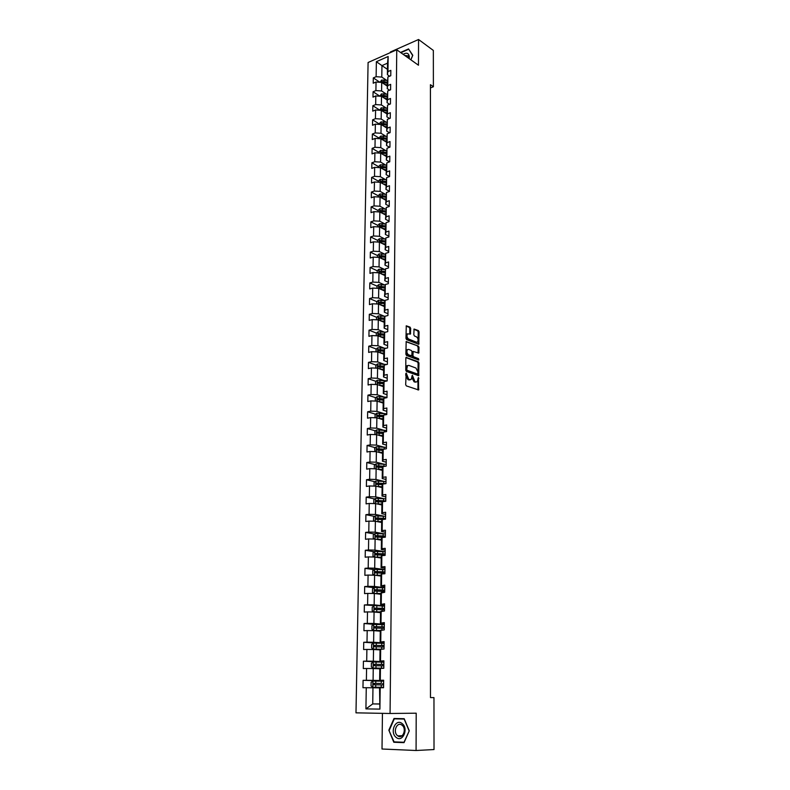 <?xml version="1.0" encoding="UTF-8"?>
<svg xmlns="http://www.w3.org/2000/svg" width="790" height="790" viewBox="0 0 790 790"><rect width="100%" height="100%" fill="white"/><g stroke="black" fill="none" stroke-linecap="round" stroke-linejoin="round"><path stroke-width="1.19" d="M406.208 373.058L405.665 384.631L406.327 385.895L418.631 389.964L418.463 377.501L417.229 381.708L415.896 381.985L414.918 381.629L412.38 375.299L411.136 379.516L408.776 379.447L406.208 373.058M410.682 328.383L410.03 327.109L406.277 325.816L405.971 338.387L406.633 339.661L418.799 344.282L419.056 331.849L418.414 330.585L414.049 329.035L413.812 334.743L414.454 336.007L416.409 336.807C418.147 338.278 418.522 339.986 417.535 341.952L416.389 342.159L408.667 339.058C406.899 337.587 406.524 335.859 407.512 333.874L410.435 334.111L410.682 328.383L409.832 328.591L409.181 327.317L406.129 326.053M382.439 713.34L382.014 749.009L416.073 750.5L416.202 713.192L390.072 713.489L396.748 49.78L418.473 65.224L418.562 39.5L433.345 50.432L433.384 86.752L430.432 84.688L430.481 697.59L433.967 697.61L430.481 697.59M416.073 750.5L434.016 749.552L433.967 697.61M406.514 357.278L405.843 358.058L405.764 370.184L406.425 371.458L418.69 375.694L418.957 363.025L418.315 361.771L406.06 357.386M405.872 354.216L406.178 341.527L418.364 346.109L419.006 347.373L418.769 353.11L413.18 351.432L412.933 355.5L413.585 356.764L418.522 358.66L418.809 360.013L406.524 355.49L405.872 354.216M390.072 713.489L355.984 712.847L368.091 62.499L396.748 49.78M379.901 82.278L373.315 77.904L373.226 83.227L376.04 82.022L375.902 90.574L373.078 91.768L372.989 97.13L375.813 95.945L375.675 104.576L372.841 105.742L372.752 111.143L375.586 109.988L375.447 118.688L372.603 119.833L372.505 125.274L375.359 124.148L375.22 132.917L372.357 134.033L372.268 139.534L375.132 138.418L374.983 147.266L372.12 148.362L372.021 153.902L374.894 152.816L374.756 161.743L371.873 162.809L371.774 168.398L374.657 167.342L374.519 176.338L371.626 177.385L371.527 183.013L374.43 181.986L374.282 191.052L371.379 192.079L371.28 197.757L374.184 196.75L374.035 205.904L371.122 206.891L371.024 212.629L373.947 211.651L373.798 220.874L370.865 221.842L370.767 227.629L373.709 226.671L373.551 235.983L370.619 236.921L370.51 242.747L373.463 241.819L373.305 251.21L370.352 252.129L370.253 258.014L373.216 257.106L373.058 266.585L370.095 267.464L369.997 273.399L372.969 272.53L372.811 282.079L369.829 282.938L369.73 288.923L372.712 288.083L372.554 297.721L369.572 298.551L369.463 304.584L372.465 303.775L372.307 313.502L369.305 314.292L369.197 320.385L372.209 319.604L372.05 329.42L369.029 330.181L368.93 336.323L371.952 335.572L371.784 345.477L368.762 346.208L368.654 352.409L371.685 351.688L371.527 361.682L368.486 362.373L368.377 368.634L371.428 367.943L371.26 378.025L368.209 378.696L368.101 385.007L371.162 384.355L370.994 394.516L367.933 395.158L367.824 401.527L370.895 400.905L370.727 411.165L367.646 411.768L367.538 418.196L370.629 417.604L370.461 427.963L367.36 428.536L367.251 435.023L370.352 434.461L370.184 444.918L367.074 445.451L366.965 451.999L370.076 451.475L369.908 462.022L366.787 462.515L366.678 469.132L369.799 468.648L369.631 479.283L366.491 479.747L366.382 486.413L369.522 485.969L369.345 496.713L366.195 497.137L366.086 503.872L369.236 503.457L369.068 514.3L365.898 514.685L365.79 521.479L368.96 521.114L368.782 532.055L365.602 532.401L365.484 539.264L368.663 538.928L368.486 549.978L365.296 550.284L365.178 557.207L368.377 556.911L368.199 568.059L364.99 568.336L364.871 575.317L368.081 575.071L367.903 586.328L364.684 586.555L364.565 593.606L367.785 593.399L367.607 604.765L364.368 604.952L364.249 612.072L367.488 611.904L367.301 623.379L364.052 623.517L363.933 630.716L367.192 630.578L367.004 642.171L363.736 642.27L363.617 649.528L366.886 649.449L366.698 661.141L363.42 661.2L363.291 668.538L366.58 668.488L366.382 680.299L363.094 680.318L362.966 687.715L366.264 687.725L365.928 708.897L379.911 709.114L379.556 687.784L383.565 687.735L383.654 680.22L379.644 680.328L379.802 668.468L383.792 668.271L383.881 660.835L379.891 661.092L380.039 649.35L384.019 648.995L384.108 641.628L380.138 642.043L380.286 630.41L384.246 629.897L384.335 622.609L380.375 623.182L380.523 611.658L384.473 610.996L384.552 603.777L380.612 604.498L380.76 593.083L384.691 592.273L384.779 585.123L380.849 585.982L380.997 574.686L381.619 573.994L384.908 573.738L384.997 566.647L381.708 566.924L381.086 567.655L381.234 556.466L381.847 555.666L385.125 555.37L385.204 548.349L381.935 548.665L381.323 549.494L381.461 538.405L382.084 537.516L385.342 537.18L385.421 530.228L382.163 530.584L381.55 531.512L381.688 520.531L382.311 519.543L385.55 519.158L385.629 512.275L382.39 512.67L381.777 513.698L381.916 502.815L382.528 501.729L385.757 501.304L385.836 494.491L382.617 494.925L382.005 496.041L382.143 485.257L382.755 484.082L385.964 483.628L386.043 476.874L382.844 477.338L382.222 478.552L382.36 467.868L382.972 466.604L386.172 466.11L386.251 459.415L383.061 459.928L382.449 461.222L382.587 450.646L383.19 449.283L386.379 448.76L386.458 442.124L383.278 442.667L382.666 444.059L382.804 433.572L383.407 432.13L386.577 431.557L386.656 424.99L383.496 425.573L382.883 427.044L383.022 416.656L383.624 415.125L386.784 414.523L386.863 408.015L383.703 408.628L383.101 410.188L383.229 399.898L383.841 398.279L386.982 397.647L387.06 391.198L383.92 391.84L383.318 393.489L383.446 383.288L384.049 381.59L387.179 380.918L387.248 374.529L384.128 375.211L383.525 376.939L383.654 366.827L384.256 365.049L387.376 364.348L387.446 358.008L384.335 358.729L383.733 360.536L383.861 350.513L384.463 348.657L387.564 347.916L387.643 341.645L384.542 342.386L383.94 344.272L384.068 334.348L384.671 332.412L387.752 331.642L387.831 325.421L384.75 326.201L384.147 328.166L384.276 318.321L384.868 316.306L387.949 315.506L388.018 309.344L384.947 310.154L384.355 312.198L384.473 302.442L379.121 302.017L378.677 303.093L384.463 303.627M373.315 77.904L376.129 76.699L376.366 61.699L388.147 56.495L387.959 71.594L390.833 70.359L390.764 75.731L387.89 76.956L387.781 85.567L390.665 84.352L390.606 89.774L387.712 90.978L387.604 99.659L390.497 98.474L390.438 103.934L387.535 105.119L387.426 113.879L390.329 112.703L390.27 118.214L387.357 119.369L387.248 128.207L390.161 127.062L390.102 132.621L387.179 133.747L387.06 142.664L389.993 141.538L389.924 147.147L386.991 148.253L386.883 157.24L389.826 156.144L389.756 161.792L386.804 162.878L386.695 171.944L389.648 170.877L389.579 176.575L386.113 174.61L386.804 162.878M384.947 310.154L385.076 300.348L388.137 299.519L388.206 293.406L385.145 294.255L385.273 284.538L388.325 283.679L388.394 277.616L385.352 278.495L385.471 268.857L388.502 267.968L388.571 261.964L385.55 262.873L385.668 253.323L388.69 252.405L388.759 246.45L385.737 247.379L385.856 237.918L388.868 236.97L388.937 231.075L385.935 232.033L386.053 222.652L389.045 221.674L389.115 215.828L386.122 216.816L386.241 207.513L389.233 206.506L389.292 200.709L386.32 201.727L386.428 192.503L389.401 191.476L389.47 185.729L386.507 186.766L386.616 177.632L389.579 176.575M384.868 316.306L384.75 326.201M384.671 332.412L384.542 342.386M384.463 348.657L384.335 358.729M384.256 365.049L384.128 375.211M384.049 381.59L383.92 391.84M383.841 398.279L383.703 408.628M383.624 415.125L383.496 425.573M383.407 432.13L383.278 442.667M383.19 449.283L383.061 459.928M382.972 466.604L382.844 477.338M382.755 484.082L382.617 494.925M382.528 501.729L382.39 512.67M382.311 519.543L382.163 530.584M382.084 537.516L381.935 548.665M381.847 555.666L381.708 566.924M381.619 573.994L381.481 585.36M381.382 592.49L381.244 603.965M381.155 611.174L381.007 622.757M380.908 630.035L380.76 641.737M380.671 649.084L380.523 660.894M380.434 668.31L380.276 680.239M380.188 687.735L379.911 709.114M386.448 94.148L381.59 90.959L381.708 82.407L387.238 86.08M389.608 90.188L387.209 88.599L387.89 76.956M381.708 82.407L376.04 82.022M381.59 90.959L375.902 90.574M387.781 85.567L387.209 88.599M386.3 108.092L381.382 104.942L381.511 96.321L387.06 99.935M389.579 104.28L387.031 102.631L387.712 90.978M381.511 96.321L375.813 95.945M381.382 104.942L375.675 104.576M387.604 99.659L387.031 102.631M386.142 122.154L381.185 119.053L381.303 110.353L386.883 113.898M389.559 118.5L386.853 116.792L387.535 105.119M381.303 110.353L375.586 109.988M381.185 119.053L375.447 118.688M387.426 113.879L386.853 116.792M385.994 136.334L380.978 133.273L381.106 124.514L386.705 127.98M389.549 132.829L386.666 131.061L387.357 119.369M381.106 124.514L375.359 124.148M380.978 133.273L375.22 132.917M387.248 128.207L386.666 131.061M385.836 150.633L380.77 147.621L380.899 138.783L386.527 142.18M389.539 147.286L386.478 145.449L387.179 133.747M380.899 138.783L375.132 138.418M380.77 147.621L374.983 147.266M387.06 142.664L386.478 145.449M385.688 165.051L380.563 162.088L380.691 153.171L386.34 156.499M389.549 161.871L386.3 159.965L386.991 148.253M380.691 153.171L374.894 152.816M380.563 162.088L374.756 161.743M386.883 157.24L386.3 159.965M385.53 179.597L380.346 176.674L380.474 167.687L386.152 170.936M380.474 167.687L374.657 167.342M380.346 176.674L374.519 176.338M386.695 171.944L386.113 174.61M385.382 194.261L380.138 191.387L380.267 182.322L385.974 185.492M389.411 191.299L385.925 189.373L386.616 177.632M380.267 182.322L374.43 181.986M380.138 191.387L374.282 191.052M386.507 186.766L385.925 189.373M385.234 209.044L379.921 206.23L380.049 197.085L385.787 200.176M389.233 206.141L385.727 204.264L386.428 192.503M380.049 197.085L374.184 196.75M379.921 206.23L374.035 205.904M386.32 201.727L385.727 204.264M385.086 223.965L379.704 221.19L379.842 211.967L385.589 214.989M389.055 221.111L385.54 219.284L386.241 207.513M379.842 211.967L373.947 211.651M379.704 221.19L373.798 220.874M386.122 216.816L385.54 219.284M384.937 239.005L379.486 236.289L379.625 226.987L385.401 229.93M388.878 236.21L385.342 234.433L386.053 222.652M379.625 226.987L373.709 226.671M379.486 236.289L373.551 235.983M385.935 232.033L385.342 234.433M384.799 254.182L379.269 251.516L379.407 242.135L385.214 244.989M388.7 251.447L385.155 249.709L385.856 237.918M379.407 242.135L373.463 241.819M379.269 251.516L373.305 251.21M385.737 247.379L385.155 249.709M384.651 269.489L379.042 266.882L379.18 257.412L385.016 260.187M388.522 266.803L384.957 265.124L385.668 253.323M379.18 257.412L373.216 257.106M379.042 266.882L373.058 266.585M385.55 262.873L384.957 265.124M384.523 284.933L378.825 282.376L378.963 272.817L384.819 275.512M388.334 282.307L384.75 280.677L385.471 268.857M378.963 272.817L372.969 272.53M378.825 282.376L372.811 282.079M385.352 278.495L384.75 280.677M384.384 300.506L378.598 297.998L378.736 288.37L384.621 290.977M388.157 297.939L384.552 296.369L385.273 284.538M378.736 288.37L372.712 288.083M378.598 297.998L372.554 297.721M385.145 294.255L384.552 296.369M384.256 316.217L378.371 313.768L378.509 304.051L384.424 306.569M387.969 313.719L384.355 312.198M378.509 304.051L372.465 303.775M378.371 313.768L372.307 313.502M385.076 300.348L384.473 302.442M384.138 332.067L378.143 329.677L378.282 319.871L384.226 322.3M387.781 329.627L384.147 328.166M378.282 319.871L372.209 319.604M378.143 329.677L372.05 329.42M384.029 348.064L377.906 345.734L378.055 335.839L384.019 338.169M387.594 345.684L383.94 344.272M378.055 335.839L371.952 335.572M377.906 345.734L371.784 345.477M383.92 364.2L377.669 361.919L377.818 351.945L383.812 354.187M387.396 361.879L383.733 360.536M377.818 351.945L371.685 351.688M377.669 361.919L371.527 361.682M383.831 380.474L377.432 378.262L377.581 368.189L383.604 370.342M387.209 378.222L383.525 376.939M377.581 368.189L371.428 367.943M377.432 378.262L371.26 378.025M383.743 396.896L377.195 394.753L377.344 384.582L383.397 386.636M387.011 394.714L383.318 393.489M377.344 384.582L371.162 384.355M377.195 394.753L370.994 394.516M383.673 413.476L376.958 411.383L377.107 401.132L383.19 403.088M386.824 411.363L383.101 410.188M377.107 401.132L370.895 400.905M376.958 411.383L370.727 411.165M383.634 430.195L376.712 428.17L376.87 417.821L382.982 419.678M386.626 428.15L382.883 427.044M376.87 417.821L370.629 417.604M376.712 428.17L370.461 427.963M383.604 447.071L376.475 445.116L376.623 434.668L382.765 436.426M386.419 445.096L382.666 444.059M376.623 434.668L370.352 434.461M376.475 445.116L370.184 444.918M383.604 464.105L376.228 462.209L376.376 451.673L382.548 453.322M386.221 462.199L382.449 461.222M376.376 451.673L370.076 451.475M376.228 462.209L369.908 462.022M383.654 481.298L375.971 479.471L376.129 468.826L382.33 470.376M386.014 479.461L382.222 478.552M376.129 468.826L369.799 468.648M375.971 479.471L369.631 479.283M383.743 498.638L375.724 496.88L375.882 486.146L382.113 487.588M385.816 496.89L382.005 496.041M375.882 486.146L369.522 485.969M375.724 496.88L369.345 496.713M383.91 516.156L375.467 514.458L375.625 503.625L381.886 504.948M385.609 514.468L381.777 513.698M375.625 503.625L369.236 503.457M375.467 514.458L369.068 514.3M384.216 533.843L375.211 532.203L375.369 521.262L381.669 522.486M385.401 532.213L381.55 531.512M375.369 521.262L368.96 521.114M375.211 532.203L368.782 532.055M384.74 551.706L374.954 550.117L375.112 539.076L381.442 540.172M385.184 550.136L381.323 549.494M375.112 539.076L368.663 538.928M374.954 550.117L368.486 549.978M384.957 569.659L374.697 568.188L374.855 557.049L381.215 558.036M384.977 568.217L381.086 567.655M374.855 557.049L368.377 556.911M374.697 568.188L368.199 568.059M384.74 587.721L374.43 586.447L374.598 575.189L380.978 576.058M384.76 586.476L380.849 585.982M374.598 575.189L368.081 575.071M374.43 586.447L367.903 586.328M384.532 605.95L374.164 604.864L374.332 593.507L380.75 594.258M384.542 604.903L380.612 604.498M374.332 593.507L367.785 593.399M374.164 604.864L367.607 604.765M384.315 624.347L373.897 623.468L374.065 612.003L380.513 612.625M384.325 623.517L380.375 623.182M374.065 612.003L367.488 611.904M373.897 623.468L367.301 623.379M384.098 642.922L373.621 642.25L373.788 630.667L380.276 631.17M384.098 642.3L380.138 642.043M373.788 630.667L367.192 630.578M373.621 642.25L367.004 642.171M383.871 661.684L373.354 661.21L373.522 649.518L380.039 649.894M383.881 661.269L379.891 661.092M373.522 649.518L366.886 649.449M373.354 661.21L366.698 661.141M383.654 680.615L373.078 680.358L373.245 668.557L379.793 668.794M383.654 680.427L379.644 680.328M373.245 668.557L366.58 668.488M373.078 680.358L366.382 680.299M379.348 703.93L372.732 703.93L372.969 687.774L379.556 687.883M372.969 687.774L366.264 687.725M379.348 704.018L372.732 703.93L365.928 708.897M418.562 39.5L390.359 52.022L390.349 52.624M430.432 87.947L433.384 86.752M387.456 69.362L381.955 65.609L381.787 77.084L386.606 80.313M389.648 76.205L387.386 74.675L387.535 63.17L381.955 65.609L376.366 61.699M388.147 56.495L387.535 63.17M381.787 77.084L376.129 76.699M387.959 71.594L387.386 74.675M383.654 680.812L363.094 680.318M373.166 662.02L373.078 668.044L371.34 666.888L371.389 663.235L373.206 661.99L383.871 662.139L363.42 661.2M377.077 643.129L363.736 642.27M374.45 624.386L364.052 623.517M384.523 606.157L364.368 604.952M374.065 587.701L364.684 586.555M374.184 569.639L364.99 568.336M374.322 551.736L365.296 550.284M374.46 533.991L365.602 532.401M374.598 516.413L365.898 514.685M385.016 501.216L384.444 501.097M374.756 498.994L366.195 497.137M384.108 483.895L383.022 483.638M374.914 481.732L366.491 479.747M382.962 466.623L382.005 466.377M375.072 464.619L366.787 462.515M382.972 449.767L381.175 449.273M375.24 447.663L367.074 445.451M383.012 433.058L380.494 432.337M375.408 430.856L367.36 428.536M383.071 416.508L379.931 415.54M375.576 414.207L367.646 411.768M383.604 398.901L377.738 398.535L377.314 399.681L383.229 400.135L379.467 398.901M375.754 397.696L367.933 395.158M382.558 383.604L379.131 382.429M375.931 381.333L368.209 378.696M381.955 367.222L379.022 366.165M376.109 365.118L368.486 362.373M381.442 350.987L379.082 350.098M376.287 349.042L368.762 346.208M380.997 334.891L379.19 334.18M376.465 333.103L369.029 330.181M380.622 318.943L379.338 318.419M376.652 317.313L369.305 314.292M380.375 303.172L379.506 302.797M376.83 301.652L369.572 298.551M380.227 287.55L379.684 287.313M385.145 285.012L378.667 284.667L377.018 286.118L369.829 282.938M377.255 270.763L370.095 267.464M377.482 255.525L370.352 252.129M377.709 240.417L370.619 236.921M377.926 225.436L370.865 221.842M384.226 214.268L385.52 214.455M378.153 210.584L371.122 206.891M385.787 199.87L385.253 199.584M378.371 195.861L371.379 192.079M385.974 185.374L385.007 184.83M378.588 181.256L371.626 177.385M378.805 166.779L371.873 162.809M379.022 152.421L372.12 148.362M379.23 138.181L372.357 134.033M379.447 124.06L372.603 119.833M379.654 110.057L372.841 105.742M379.862 96.163L373.078 91.768M409.269 730.799L404.194 718.702L394.013 718.475L388.848 730.177L393.795 742.254L404.036 742.649L409.269 730.799L404.026 742.264L394.101 741.879L388.848 730.177M410.869 59.823L412.795 55.32L408.549 48.921L400.52 52.456M396.827 741.988L404.144 742.403M396.886 742.126L393.795 742.254M405.734 373.709L405.803 375.556L407.916 379.625L408.776 379.447M410.05 379.872L407.916 379.625M416.162 382.054L414.059 381.817L411.965 377.778L411.916 375.971M417.92 389.944L417.999 378.203M417.969 375.665L418.108 363.212L417.466 361.958L405.932 357.584M406.702 369.394L407.166 370.283L417.555 374.095L418.019 372.07L415.955 368.041L408.855 365.395L407.472 365.681L406.702 369.394L405.843 369.582L406.307 370.471L407.166 370.283M416.705 374.272L406.307 370.471M407.68 365.513L406.613 365.869L405.853 368.091L406.712 367.903M405.843 369.582L405.853 368.091M406.03 341.744L418.364 346.109M418.058 353.081L418.157 347.57L417.515 346.306M412.726 351.53L412.094 352.3L412.084 355.697L412.726 356.962L418.522 358.66M418.098 359.914L417.673 358.848M408.637 349.407L407.462 349.634C406.445 351.649 406.82 353.387 408.608 354.858L411.788 355.826L412.034 351.748L411.383 350.484L408.637 349.407M407.571 349.545L406.613 349.832C405.586 351.846 405.971 353.584 407.749 355.056L408.608 354.858M411.383 355.915L407.749 355.056M409.734 334.081L409.832 328.591M407.61 333.795L406.662 334.081C405.665 336.066 406.05 337.794 407.818 339.266L408.667 339.058M416.607 342.228L407.818 339.266M418.098 344.252L418.206 332.057L417.574 330.793L413.901 329.272M372.841 687.201L383.575 687.29L372.841 687.201L371.053 685.967L371.112 682.284L372.89 681.079L372.801 687.172M383.575 687.399L382.508 687.418L383.575 687.448M372.89 681.079L383.644 681.158M373.334 684.772L374.361 684.792L374.766 683.409L381.284 683.459L373.67 683.389L373.334 684.772L383.604 684.96M383.614 683.706L382.558 683.666L383.614 683.636M402.169 723.61C395.731 717.992 389.421 732.29 396.106 737.346C402.545 743.114 408.953 728.617 402.169 723.61M402.1 725.26L401.873 725.092C396.975 721.3 392.581 731.955 397.508 735.658L397.795 735.865C402.693 739.638 407.057 728.903 402.1 725.26M389.312 730.177L394.309 718.841L404.292 718.949M394.309 718.841L404.174 719.068L409.092 730.78M409.131 58.579L409.329 56.959C408.825 53.137 406.751 52.259 403.117 54.312M408.647 58.243L408.075 55.853L404.687 55.428M409.072 49.711L412.647 55.517L410.82 59.783M400.856 52.703L408.529 49.326M373.078 668.044L383.802 668.212M373.117 668.083L383.792 668.261M383.841 664.439L373.947 664.291L373.601 665.664L383.822 665.901M383.831 664.973L382.785 664.884L383.841 664.815M373.601 665.664L374.618 665.703L375.033 664.341L383.841 664.499M384.088 643.297L373.482 643.109L371.675 644.373L371.616 647.978L373.354 649.113L380.336 649.222M373.433 643.139L373.354 649.113L380.188 649.291M384.059 645.578L374.213 645.39L373.858 646.733L384.049 647.03M384.059 646.408L383.002 646.279L384.059 646.161M373.858 646.733L374.875 646.793L375.29 645.45L384.059 645.667M384.305 624.633L373.749 624.416L371.952 625.68L371.902 629.265L373.621 630.361L380.286 630.479M373.67 630.381L380.286 630.568M384.286 626.905L374.48 626.658L374.124 627.991L384.266 628.327M384.266 628.03L383.229 627.843L384.276 627.695M374.124 627.991L375.122 628.07L375.556 626.746L384.286 627.013M373.887 611.776L373.976 605.92L372.228 607.174L372.179 610.719L373.937 611.806L380.523 611.904M373.937 611.806L380.523 612.023M384.503 608.399L374.746 608.112L374.381 609.426L384.483 609.811M384.424 609.811L383.446 609.594L384.493 609.396M374.381 609.426L375.339 609.524L375.813 608.221L384.503 608.537M384.74 587.849L374.282 587.543L372.505 588.836L372.446 592.352L374.203 593.409L380.76 593.517M374.203 593.409L380.76 593.655M384.72 590.071L375.013 589.735L374.638 591.038L384.7 591.473M383.812 591.414L384.7 591.266M375.596 591.127L376.07 589.863L384.71 590.239M384.957 569.708L374.549 569.373L372.771 570.676L372.722 574.152L374.47 575.179L380.987 575.298M375.447 575.308L380.987 575.466M384.928 571.911L375.27 571.535L374.885 572.819L384.918 573.303M375.823 572.918L376.326 571.683L384.928 572.108M375.141 557.088L381.224 557.256M376.129 557.246L381.215 557.444M374.588 557.039L372.989 556.13L373.038 552.684L374.806 551.371L385.165 551.746M385.145 553.918L375.526 553.504L375.141 554.778L385.125 555.301M376.05 554.866L376.583 553.671L385.135 554.155M375.734 539.175L381.452 539.382M376.781 539.363L381.442 539.59M374.677 539.066L373.255 538.276L373.305 534.86L375.072 533.536L385.372 533.941M385.352 536.104L375.783 535.64L375.764 537.012L383.802 537.338M376.277 536.993L376.83 535.827L385.352 536.361M376.267 521.439L381.679 521.667M377.413 521.657L381.669 521.904M374.756 521.252L373.522 520.58L373.571 517.203L375.319 515.86L385.589 516.305M385.56 518.447L376.03 517.944L376.01 519.307L382.301 519.553M376.504 519.287L377.077 518.151L385.56 518.734M376.761 503.862L381.896 504.119M378.045 504.139L381.896 504.375M374.835 503.605L373.779 503.052L373.838 499.705L375.576 498.362L385.787 498.836M385.767 500.959L376.287 500.416L376.267 501.759L382.37 502.015M376.731 501.739L377.324 500.643L385.757 501.265M377.215 486.452L382.123 486.729M378.608 486.778L382.123 487.015M374.885 486.117L374.045 485.692L374.095 482.364L375.833 481.011L385.994 481.525M385.964 483.618L376.534 483.046L376.514 484.379L382.459 484.645M376.968 484.349L377.561 483.283L384.799 483.796M377.65 469.211L382.34 469.507M379.121 469.576L382.34 469.803M374.934 468.796L374.302 468.48L374.351 465.192L376.079 463.829L386.192 464.372M384.937 466.298L376.781 465.833L376.761 467.147L382.577 467.433M377.195 467.127L377.808 466.09L383.663 466.495M378.055 452.117L382.558 452.433M379.575 452.532L382.558 452.759M374.964 451.623L374.598 448.167L376.326 446.794L386.399 447.367M383.92 449.164L377.018 448.779L376.998 450.083L382.706 450.379M377.423 450.063L378.045 449.056L383.13 449.431M378.44 435.191L382.775 435.517M380.01 435.636L382.775 435.863M374.983 434.619L374.855 431.3L376.563 429.918L386.596 430.53M383.367 432.219L377.265 431.883L377.245 433.177L382.844 433.473M377.65 433.147L378.282 432.17L383.229 432.555M378.815 418.414L382.992 418.759M380.405 418.897L382.982 419.125M375.053 417.762L375.102 414.592L376.81 413.2L386.794 413.832M383.486 415.481L377.501 415.135L377.482 416.419L383.012 416.725M377.877 416.389L378.519 415.441L383.338 415.836M379.161 401.794L383.199 402.15M380.77 402.308L383.199 402.535M375.309 401.063L375.349 398.032L377.047 396.629L386.982 397.291M378.104 399.779L378.746 398.861L383.466 399.276M379.506 385.322L383.417 385.688M381.126 385.866L383.407 386.083M375.556 384.523L375.596 381.61L377.284 380.197L387.179 380.899M383.743 382.459L377.976 382.093L377.541 383.229L383.436 383.693M378.321 383.318L378.973 382.429L383.594 382.854M379.832 368.989L383.624 369.374M381.461 369.572L383.614 369.789M375.803 368.12L375.843 365.345L377.521 363.923L386.626 364.516M383.881 366.165L378.203 365.79L377.768 366.916L383.644 367.39M378.548 367.004L379.2 366.145L383.733 366.58M380.158 352.814L383.831 353.199M381.787 353.426L383.822 353.644M376.04 351.866L376.079 349.219L377.758 347.788L386.034 348.281M384.019 350.019L378.44 349.634L377.995 350.74L383.851 351.244M378.864 351.037L379.427 350.01L383.881 350.444M380.464 336.777L384.029 337.172M382.093 337.419L384.029 337.626M376.277 335.76L376.317 333.232L377.985 331.8L385.451 332.215M384.167 334.012L378.667 333.617L378.222 334.723L384.059 335.227M379.082 335.019L379.654 334.012L384.068 334.466M382.39 321.55L384.226 321.757M380.77 320.888L384.236 321.283M376.524 319.792L376.553 317.392L378.213 315.951L384.928 316.296M384.325 318.153L378.894 317.748L378.45 318.834L384.256 319.358M379.289 319.13L379.881 318.153L384.266 318.627M382.676 305.819L384.434 306.036M381.057 305.137L384.434 305.542M376.751 303.972L376.791 301.691L378.44 300.24L385.007 300.585M379.121 302.017L384.473 302.925M382.953 290.236L384.631 290.444M381.343 289.525L384.641 289.93M377.018 286.118L376.988 288.281M384.681 286.839L379.338 286.415L378.894 287.491L384.661 288.034M379.338 286.415L384.671 287.353M383.219 274.772L384.829 274.979M381.619 274.041L384.839 274.456M377.225 272.738L377.255 270.684L378.894 269.222L385.283 269.568M384.868 271.395L379.556 270.96L379.111 272.017L384.858 272.58M379.556 270.96L384.868 271.928M383.476 259.456L385.026 259.653M381.886 258.695L385.026 259.11M377.452 257.323L377.482 255.387L379.111 253.916L385.421 254.271M385.066 256.079L379.783 255.634L379.328 256.681L385.056 257.254M379.783 255.634L385.066 256.632M383.733 244.268L385.214 244.466M382.153 243.488L385.224 243.903M377.679 242.046L377.709 240.219L379.338 238.748L385.569 239.094M385.263 240.901L380 240.436L379.546 241.473L385.244 242.056M380 240.436L385.253 241.464M383.979 229.199L385.411 229.406M382.409 228.399L385.421 228.823M377.906 226.898L377.936 225.18L379.556 223.698L385.718 224.054M385.451 225.841L380.207 225.367L379.763 226.404L385.441 226.997M380.207 225.367L385.451 226.424M382.656 213.448L385.609 213.873M378.134 211.878L378.153 210.268L379.773 208.787L385.866 209.143M385.648 210.92L380.425 210.436L379.97 211.453L385.629 212.066M380.425 210.436L385.639 211.523M384.463 199.465L385.787 199.663M382.903 198.626L385.797 199.05M378.351 196.987L378.38 195.486L379.98 193.994L386.014 194.35M385.836 196.127L380.632 195.624L380.178 196.641L385.816 197.253M380.632 195.624L385.826 196.74M384.7 184.781L385.974 184.978M383.14 183.922L385.984 184.356M378.578 182.223L378.598 180.831L380.197 179.33L386.162 179.695M386.024 181.453L380.849 180.94L380.385 181.947L386.004 182.579M380.849 180.94L386.014 182.075M384.928 170.225L386.162 170.423M383.377 169.346L386.172 169.781M378.795 167.589L378.815 166.295L380.365 164.824L386.32 165.15M386.211 166.897L381.057 166.384L380.592 167.381L386.192 168.013M381.057 166.384L386.201 167.549M385.145 155.798L386.35 155.986M383.614 154.889L386.359 155.334M379.012 153.072L379.022 151.887L380.612 150.367L386.468 150.732M386.389 152.48L381.264 151.947L380.8 152.934L386.379 153.586M381.264 151.947L386.389 153.132M385.372 141.479L386.527 141.677M383.841 140.551L386.537 141.005M379.22 138.675L379.24 137.588L380.82 136.068L386.626 136.443M386.577 138.171L381.461 137.628L381.007 138.606L386.557 139.267M381.461 137.628L386.567 138.843M385.589 127.289L386.715 127.476M384.059 126.341L386.725 126.795M379.437 124.405L379.447 123.418L381.027 121.897L386.774 122.262M386.754 123.981L381.669 123.428L381.205 124.405L386.745 125.067M381.669 123.428L386.745 124.672M385.797 113.207L386.893 113.395M384.276 112.239L386.903 112.703M379.644 110.254L381.224 107.835L386.962 108.21M386.932 109.909L381.866 109.346L381.412 110.314L386.922 110.995M381.866 109.346L386.932 110.61M386.004 99.244L387.07 99.431M384.493 98.266L387.08 98.72M379.862 96.212L381.432 93.882L387.14 94.267M387.11 95.955L382.064 95.383L381.61 96.341L387.1 97.032M382.064 95.383L387.11 96.676M386.211 85.399L387.248 85.587M384.71 84.402L387.258 84.866M380.069 82.298L381.629 80.057L387.317 80.442M382.005 82.604L387.278 83.177M387.288 82.121L382.261 81.538L381.777 82.446M382.261 81.538L387.278 82.851M405.803 375.556L406.662 375.369M408.914 379.98L409.773 379.802M411.975 376.366L412.834 376.188M411.965 377.778L412.824 377.59M414.059 381.817L414.918 381.629M415.036 382.163L415.896 381.985M418.058 378.568L418.907 378.38M418.019 389.421L418.878 389.253M405.813 374.134L406.672 373.956M417.466 361.958L418.315 361.771M418.108 363.212L418.957 363.025M418.068 375.181L418.917 374.993M418.157 347.57L419.006 347.373M418.137 352.636L418.986 352.439M412.094 352.3L412.953 352.103M412.084 355.697L412.933 355.5M412.726 356.962L413.585 356.764M410.504 356.102L411.353 355.915M409.803 333.656L410.652 333.449M415.54 342.366L416.389 342.159M417.574 330.793L418.414 330.585M418.206 332.057L419.056 331.849M418.167 343.818L419.016 343.62M409.181 327.317L410.03 327.109M381.264 684.93L381.234 687.27M381.313 681.128L381.284 683.459M375.744 684.881L375.714 687.211M375.803 681.069L375.764 683.399M374.766 683.409L373.67 683.389M381.501 665.851L381.471 668.172M381.55 662.089L381.521 664.4M376.01 665.773L375.981 668.083M376.06 661.99L376.03 664.311M375.033 664.341L373.947 664.291M381.738 646.961L381.708 649.054M383.762 646.181L383.772 645.657M381.777 643.228L381.758 645.519M376.267 646.842L376.238 649.143M376.326 643.109L376.287 645.4M375.29 645.45L374.213 645.39M373.709 624.446L373.621 630.361M381.965 628.248L381.945 629.995M383.979 627.714L383.989 627.003M382.014 624.554L381.985 626.816M376.524 628.099L376.494 630.381M376.583 624.396L376.544 626.668M375.556 626.746L374.48 626.658M382.192 609.712L382.182 611.114M384.197 609.426L384.207 608.517M382.241 606.049L382.212 608.29M376.781 609.544L376.751 611.796M376.83 605.871L376.8 608.122M375.813 608.221L374.746 608.112M374.243 587.572L374.154 593.379M382.419 591.355L382.409 592.431M384.414 591.305L384.424 590.219M382.469 587.721L382.439 589.942M377.037 591.147L377.008 593.379M377.087 587.523L377.057 589.745M376.07 589.863L375.013 589.735M374.5 569.402L374.421 575.15M382.646 573.165L382.637 573.915M384.631 573.273L384.641 572.088M382.696 569.57L382.666 571.772M377.284 572.938L377.255 575.15M377.334 569.333L377.304 571.545M376.326 571.683L375.27 571.535M374.766 551.4L374.687 557.039M384.839 555.271L384.849 554.116M382.913 551.588L382.883 553.77M377.531 554.896L377.501 557.078M377.581 551.331L377.551 553.514M376.583 553.671L375.526 553.504M375.023 533.566L374.944 539.066M385.056 537.21L385.066 536.321M383.13 533.773L383.111 535.926M377.778 537.022L377.748 539.185M377.827 533.487L377.798 535.65M376.83 535.827L375.783 535.64M375.28 515.9L375.201 521.262M385.263 519.188L385.273 518.694M383.348 516.117L383.328 518.26M378.025 519.307L377.995 521.459M378.074 515.811L378.045 517.954M377.077 518.151L376.03 517.944M375.536 498.391L375.457 503.615M383.565 498.628L383.545 500.751M378.262 501.769L378.232 503.892M378.311 498.293L378.282 500.425M377.324 500.643L376.287 500.416M375.783 481.051L375.714 486.146M383.782 481.298L383.752 483.401M378.509 484.379L378.479 486.492M378.548 480.942L378.519 483.046M377.561 483.283L376.534 483.046M376.03 463.858L375.961 468.826M383.989 464.135L383.97 466.219M378.746 467.157L378.716 469.24M378.785 463.75L378.756 465.833M377.808 466.09L376.781 465.833M376.277 446.834L376.208 451.663M384.207 447.12L384.177 449.125M378.973 450.093L378.943 452.156M379.022 446.715L378.993 448.779M378.045 449.056L377.018 448.779M376.524 429.957L376.455 434.668M384.414 430.264L384.394 431.952M379.21 433.177L379.18 435.231M379.249 429.829L379.23 431.883M378.282 432.17L377.265 431.883M376.771 413.229L376.702 417.821M384.621 413.555L384.602 414.938M379.437 416.419L379.407 418.453M379.486 413.101L379.457 415.135M378.519 415.441L377.501 415.135M377.008 396.659L376.939 401.123M384.819 396.995L384.809 398.081M379.664 399.809L379.635 401.824M379.714 396.531L379.684 398.535M378.746 398.861L377.738 398.535M377.245 380.237L377.185 384.582M385.026 380.592L385.016 381.382M379.891 383.348L379.862 385.342M379.941 380.099L379.911 382.093M378.973 382.429L377.976 382.093M377.482 363.963L377.423 368.18M385.224 364.328L385.224 364.832M380.118 367.034L380.089 369.019M380.158 363.815L380.138 365.79M379.2 366.145L378.203 365.79M377.719 347.827L377.65 351.935M380.336 350.869L380.316 352.834M380.385 347.669L380.355 349.634M379.427 350.01L378.44 349.634M377.946 331.84L377.887 335.829M380.563 334.841L380.533 336.787M380.602 331.682L380.573 333.617M379.654 334.012L378.667 333.617M378.173 315.99L378.124 319.861M380.78 318.963L380.75 320.878M380.82 315.822L380.8 317.748M379.881 318.153L378.894 317.748M378.4 300.279L378.351 304.041M380.997 303.212L380.968 305.098M381.037 300.101L381.007 302.007M378.627 284.696L378.578 288.36M381.205 287.609L381.185 289.456M381.254 284.528L381.224 286.415M378.854 269.262L378.805 272.817M381.422 272.135L381.392 273.942M381.461 269.084L381.442 270.95M379.072 253.955L379.022 257.402M381.629 256.799L381.61 258.567M381.679 253.768L381.649 255.624M379.289 238.778L379.249 242.125M381.847 241.592L381.817 243.32M381.886 238.59L381.856 240.427M379.516 223.738L379.467 226.977M382.054 226.523L382.024 228.211M382.093 223.54L382.064 225.367M379.723 208.817L379.684 211.957M382.251 211.572L382.232 213.221M382.291 208.619L382.271 210.426M379.941 194.034L379.901 197.075M382.459 196.75L382.439 198.369M382.498 193.827L382.478 195.624M380.158 179.369L380.109 182.312M382.656 182.065L382.637 183.645M382.696 179.152L382.676 180.94M380.365 164.824L380.326 167.678M382.864 167.49L382.844 169.04M382.903 164.606L382.874 166.374M380.573 150.406L380.533 153.161M383.061 153.043L383.041 154.554M383.101 150.189L383.071 151.937M380.78 136.107L380.74 138.773M383.259 138.714L383.239 140.195M383.298 135.88L383.269 137.618M380.987 121.927L380.948 124.504M383.456 124.514L383.436 125.956M383.486 121.7L383.466 123.418M381.185 107.865L381.155 110.343M383.644 110.422L383.624 111.825M383.683 107.638L383.663 109.346M381.392 93.921L381.353 96.311M383.841 96.449L383.822 97.822M383.871 93.684L383.851 95.373M381.59 80.096L381.56 82.397M384.029 82.585L384.009 83.938M384.068 79.849L384.039 81.528M406.613 365.869L407.472 365.681M412.321 351.629L413.18 351.432M406.613 349.832L407.462 349.634M406.662 334.081L407.512 333.874M402.15 735.717L397.795 735.865M383.012 645.627L383.002 646.279M383.239 626.964L383.229 627.843M383.466 608.478L383.446 609.594M383.683 590.16L383.663 591.404M375.447 591.137L374.638 591.038M383.901 572.019L383.881 573.224M375.606 572.918L374.885 572.819M384.118 554.047L384.098 555.222M375.783 554.876L375.141 554.778M384.335 536.242L384.315 537.279M375.981 537.002L375.388 536.894M384.542 518.694L384.532 519.277M376.178 519.297L375.635 519.188M376.396 501.749L375.882 501.64"/></g></svg>
